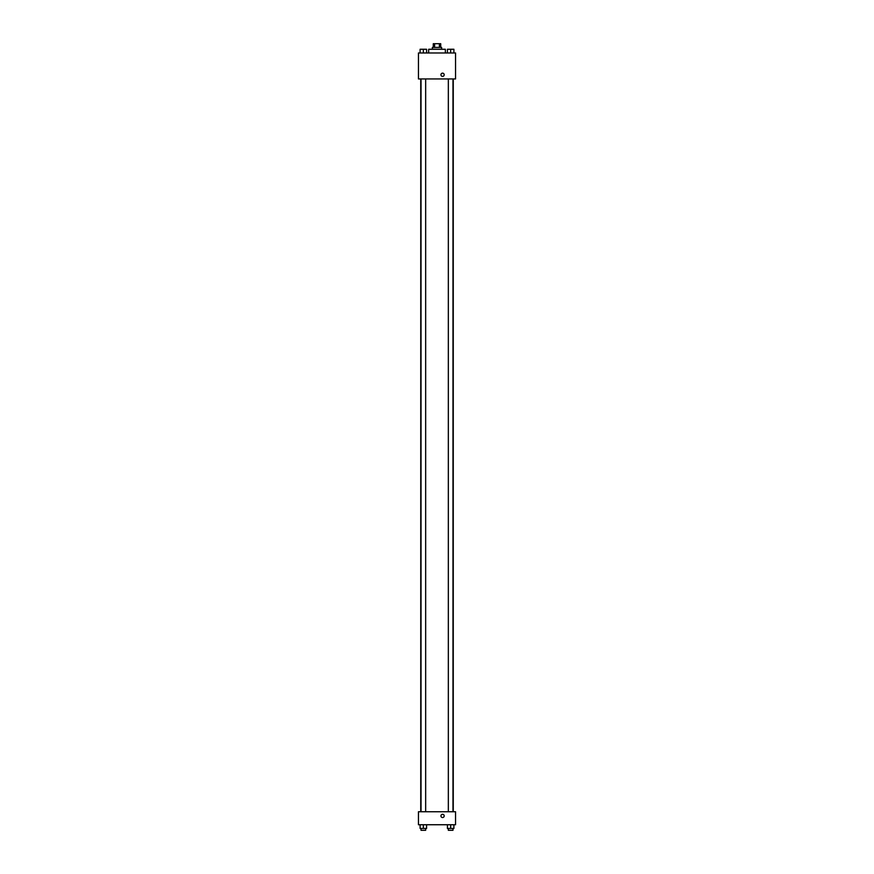 <?xml version="1.0" encoding="UTF-8"?>
<svg xmlns="http://www.w3.org/2000/svg" width="874" height="874" viewBox="0 0 874 874"><rect width="100%" height="100%" fill="white"/><g stroke="black" fill="none" stroke-linecap="round" stroke-linejoin="round"><path stroke-width="1.31" d="M434.618 47.414L434.618 43.7L433.286 43.7L433.286 47.414M434.618 43.7L440.714 43.7L440.714 47.414M439.382 47.414L439.382 43.7M432.357 49.261L432.357 47.414L441.643 47.414L441.643 49.261M445.347 52.975L445.347 49.261L428.653 49.261L428.653 52.975M418.449 52.975L455.551 52.975L455.551 78.944L418.449 78.944L418.449 52.975M440.944 74.782A1.628 1.628 0 0 1 443.38 73.372A1.628 1.628 0 0 1 443.38 76.18A1.628 1.628 0 0 1 440.944 74.782M418.449 811.749L455.551 811.749L455.551 824.739L418.449 824.739L418.449 811.749M442.561 817.54A1.628 1.628 0 0 1 441.162 815.103A1.628 1.628 0 0 1 443.97 815.103A1.628 1.628 0 0 1 442.561 817.54M447.412 824.739L447.412 828.443L453.901 828.443L453.901 824.739L453.901 828.443M450.656 828.443L450.656 824.739M452.972 828.443L452.972 830.3L448.34 830.3L448.34 828.443M420.099 824.739L420.099 828.443L426.588 828.443L426.588 824.739L426.588 828.443M423.344 828.443L423.344 824.739M425.66 828.443L425.66 830.3L421.028 830.3L421.028 828.443M447.412 52.975L447.412 49.261L453.901 49.261L453.901 52.975L453.901 49.261M450.656 52.975L450.656 49.261L448.34 49.25M452.972 49.261L450.656 49.25M420.099 52.975L420.099 49.261L426.588 49.261L426.588 52.975L426.588 49.261M423.344 52.975L423.344 49.261L421.028 49.25M425.66 49.261L423.344 49.25M453.256 811.749L453.256 78.944M420.744 811.749L420.744 78.944M448.34 78.944L448.34 811.749M452.972 78.944L452.972 811.749M425.66 811.749L425.66 78.944M421.028 811.749L421.028 78.944"/></g></svg>
